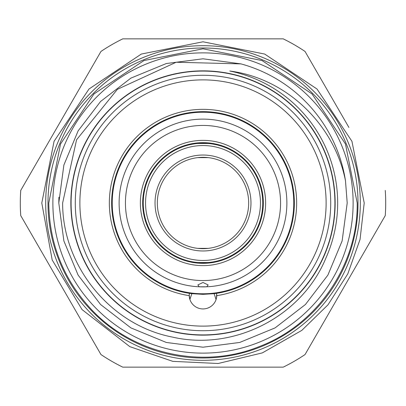 <?xml version="1.0" encoding="UTF-8"?>
<svg xmlns="http://www.w3.org/2000/svg" width="406" height="406" viewBox="0 0 406 406"><rect width="100%" height="100%" fill="white"/><g stroke="black" fill="none" stroke-linecap="round" stroke-linejoin="round"><path stroke-width="0.61" d="M71.091 203A131.909 131.909 0 0 1 203 71.091A131.909 131.909 0 0 1 334.909 203A131.909 131.909 0 0 1 203 334.909A131.909 131.909 0 0 1 71.091 203M199.265 286.798L197.829 284.951L203 282.485L208.171 284.951L206.735 286.798A83.88 83.88 0 0 1 119.12 203A83.88 83.88 0 0 1 203 119.12A83.88 83.88 0 0 1 286.88 203A83.88 83.88 0 0 1 206.735 286.798L199.265 286.798M140.375 203A62.625 62.625 0 0 1 203 140.375A62.625 62.625 0 0 1 265.625 203A62.625 62.625 0 0 1 203 265.625A62.625 62.625 0 0 1 140.375 203M263.327 203A60.327 60.327 0 0 0 203 142.673A60.327 60.327 0 0 0 142.673 203A60.327 60.327 0 0 0 203 263.327A60.327 60.327 0 0 0 263.327 203M280.561 203A77.561 77.561 0 0 1 203 280.561A77.561 77.561 0 0 1 125.439 203A77.561 77.561 0 0 1 203 125.439A77.561 77.561 0 0 1 280.561 203M293.777 203A90.777 90.777 0 0 1 203 293.777A90.777 90.777 0 0 1 112.223 203A90.777 90.777 0 0 1 203 112.223A90.777 90.777 0 0 1 293.777 203M208.171 143.475L197.829 143.475L208.171 143.475M197.829 157.619L208.171 157.619L200.072 157.421M197.829 262.525L208.171 262.525L197.829 262.525M206.654 248.528L197.829 248.381L208.171 248.381M145.546 203A57.454 57.454 0 0 0 203 260.454A57.454 57.454 0 0 0 260.454 203A57.454 57.454 0 0 0 203 145.546A57.454 57.454 0 0 0 145.546 203M262.753 203A59.753 59.753 0 0 1 203 262.753A59.753 59.753 0 0 1 143.247 203A59.753 59.753 0 0 1 203 143.247A59.753 59.753 0 0 1 262.753 203M155.026 203A47.974 47.974 0 0 1 203 155.026A47.974 47.974 0 0 1 250.974 203A47.974 47.974 0 0 1 203 250.974A47.974 47.974 0 0 1 155.026 203M248.675 203A45.675 45.675 0 0 0 203 157.325A45.675 45.675 0 0 0 157.325 203A45.675 45.675 0 0 0 203 248.675A45.675 45.675 0 0 0 248.675 203M189.211 295.152L189.881 299.4L191.86 293.67L203 294.35L214.14 293.67A91.35 91.35 0 0 0 294.091 196.149A91.35 91.35 0 0 0 203 111.65A91.35 91.35 0 0 0 111.909 196.149A91.35 91.35 0 0 0 189.333 293.32L189.221 295.629A93.649 93.649 0 0 1 109.605 196.093A93.649 93.649 0 0 1 203 109.351A93.649 93.649 0 0 1 296.395 196.093A93.649 93.649 0 0 1 216.779 295.629A13.789 13.789 0 0 1 203 308.941A13.789 13.789 0 0 1 189.221 295.629M216.033 299.506L214.14 293.67A91.35 91.35 0 0 0 216.667 293.32L216.484 298.04M216.779 295.629L216.789 295.152M203 330.717A127.717 127.717 0 0 1 75.283 203A127.717 127.717 0 0 1 203 75.283A127.717 127.717 0 0 1 330.717 203A127.717 127.717 0 0 1 203 330.717M203 79.88A123.119 123.119 0 0 0 79.88 203A123.119 123.119 0 0 0 203 326.119A123.119 123.119 0 0 0 326.119 203A123.119 123.119 0 0 0 203 79.88M189.333 293.32A91.35 91.35 0 0 0 191.86 293.67M353.124 203A150.124 150.124 0 0 1 203 353.124A150.124 150.124 0 0 1 52.876 203A150.124 150.124 0 0 1 203 52.876A150.124 150.124 0 0 1 353.124 203M348.911 127.443L305.038 51.45A182.7 182.7 0 0 0 283.226 38.859L122.774 38.859A182.7 182.7 0 0 0 100.962 51.45L20.736 190.409A182.7 182.7 0 0 0 20.736 215.591L100.962 354.55A182.7 182.7 0 0 0 122.774 367.141L283.226 367.141A182.7 182.7 0 0 0 305.038 354.55L385.264 215.591A182.7 182.7 0 0 0 385.264 190.409M47.994 203A155.006 155.006 0 0 0 203 358.006A155.006 155.006 0 0 0 358.006 203A155.006 155.006 0 0 0 203 47.994A155.006 155.006 0 0 0 47.994 203M360.305 203A157.305 157.305 0 0 1 203 360.305A157.305 157.305 0 0 1 45.695 203A157.305 157.305 0 0 1 203 45.695A157.305 157.305 0 0 1 360.305 203M345.47 180.675L347.206 203L342.121 240.961L327.886 275.106L305.434 304.505L275.106 327.886L239.687 342.461L203 347.206L166.313 342.461L130.894 327.886L100.566 304.505L78.114 275.106L63.879 240.961L58.794 203L63.879 165.039L78.114 130.894L100.566 101.495L130.894 78.114L166.313 63.539L203 58.794L241.012 63.894A144.206 144.206 0 0 1 345.47 180.675L347.206 203L345.47 180.675C334.321 124.535 286.59 78.373 229.796 71.025A134.67 134.67 0 0 1 326.064 257.688C302.064 316.568 234.034 351.342 172.469 337.092C110.396 325.13 62.468 266.047 62.631 203L76.577 139.771L117.395 89.33L176.184 62.24L241.012 63.894L203 58.794L166.313 63.539L130.894 78.114L100.566 101.495L78.114 130.894L63.879 165.039L58.794 203L58.911 197.24M70.857 203A132.143 132.143 0 0 0 203 335.143A132.143 132.143 0 0 0 335.143 203A132.143 132.143 0 0 0 203 70.857A132.143 132.143 0 0 0 70.857 203M347.206 203L342.121 240.961L327.886 275.106L305.434 304.505L275.106 327.886L239.687 342.461L203 347.206L166.313 342.461L130.894 327.886L100.566 304.505L78.114 275.106L63.879 240.961L58.794 203L63.879 240.961L78.114 275.106L100.566 304.505L130.894 327.886L166.313 342.461L203 347.206L239.687 342.461L275.106 327.886L305.434 304.505L327.886 275.106L342.121 240.961L347.206 203L342.121 240.961L327.886 275.106L305.434 304.505L275.106 327.886L239.687 342.461L203 347.206L166.313 342.461L130.894 327.886L100.566 304.505L78.114 275.106L63.879 240.961L58.794 203M341.39 291.589L305.038 354.55M283.226 367.141L210.526 367.141M195.474 367.141L149.85 367.141M64.61 291.589L20.736 215.591M64.61 114.411L100.962 51.45M122.774 38.859L195.474 38.859M210.526 38.859L283.226 38.859M364.212 203L360.051 239.403L347.775 273.923L328.018 304.784L301.81 330.382L262.342 352.89L218.169 363.497L172.794 361.355L129.813 346.643L82.073 309.611L52.196 259.987L41.788 203L54.059 141.303L89.01 89L141.313 54.059L203.005 41.788L264.697 54.059L316.995 89.005L351.941 141.308L364.212 203M48.796 203C49.283 242.585 62.666 277.176 88.944 306.779C130.483 353.677 201.833 370.216 259.764 346.374C317.528 324.364 358.006 264.793 357.204 203L345.465 143.983L312.036 93.959L262.007 60.535L202.995 48.796L143.988 60.535L93.959 93.964L60.535 143.988L48.796 203"/></g></svg>
